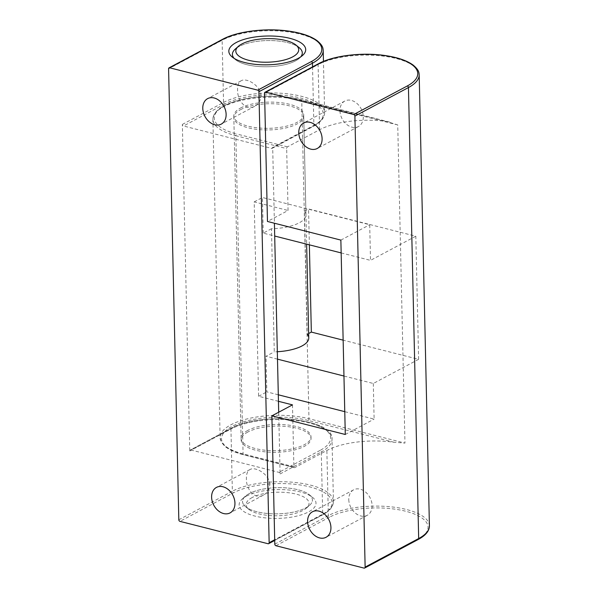<?xml version="1.0" encoding="UTF-8"?>
<svg xmlns="http://www.w3.org/2000/svg" width="598" height="598" viewBox="0 0 598 598"><rect width="100%" height="100%" fill="white"/><g stroke="black" fill="none" stroke-linecap="round" stroke-linejoin="round"><path stroke-width="0.45" stroke-dasharray="2.99 2.24" d="M292.482 404.876L293.887 466.754A1.398 0.77 104.2 0 0 294.366 467.673A1.398 0.77 104.2 0 0 294.739 467.614L326.867 450.481A55.92 20.952 178.7 0 1 394.127 442.273L404.958 443.081L397.737 124.937L386.846 121.529A55.92 20.952 -1.3 0 0 319.586 129.736L287.459 146.869A1.398 0.77 104.2 0 0 286.666 148.603L288.072 210.489L267.47 221.469M278.451 401.31L258.605 396.272L254.195 201.885L288.072 210.489M348.776 499.592A14.449 10.757 -118.1 0 0 355.249 513.002A14.449 10.757 -118.1 0 0 367.247 515.304A14.449 10.757 -118.1 0 0 369.938 497.499A14.449 10.757 -118.1 0 0 353.65 489.807A14.449 10.757 -118.1 0 0 348.776 499.592M339.956 110.817A14.449 10.757 -118.1 0 0 346.429 124.22A14.449 10.757 -118.1 0 0 358.426 126.529A14.449 10.757 -118.1 0 0 361.117 108.716A14.449 10.757 -118.1 0 0 344.829 101.032A14.449 10.757 -118.1 0 0 339.956 110.817M308.65 333.52L307.223 334.282L304.427 211.169A34.953 13.096 178.7 0 1 305.959 214.861A34.953 13.096 178.7 0 1 271.477 228.735L274.273 351.848A34.953 13.096 -1.3 0 0 277.323 351.729M304.427 211.169L308.546 208.971L415.819 236.21L418.615 359.323L343.14 340.157M341.159 252.917L370.513 260.369L415.819 236.21M271.477 228.735L263.24 233.13L274.699 236.038M309.36 244.844L308.546 208.971M277.494 359.151L266.035 356.244L274.273 351.848M418.615 359.323L373.309 383.482L343.955 376.03M278.302 394.792L266.843 391.884L266.035 356.244M373.309 383.482L374.116 419.116L344.762 411.663M345.285 434.492L374.116 419.116M258.605 396.272L266.843 391.884M263.24 233.13L262.432 197.489L369.706 224.728L370.513 260.369M254.195 201.885L262.432 197.489M340.867 240.104L369.706 224.728M240.546 109.673A34.953 13.096 178.7 0 1 279.46 104.164A34.953 13.096 178.7 0 1 303.717 116.042A34.953 13.096 178.7 0 1 269.07 129.93A34.953 13.096 178.7 0 1 233.833 117.627A34.953 13.096 178.7 0 1 240.546 109.673M247.826 430.411A34.953 13.096 -1.3 0 0 241.106 438.371A34.953 13.096 -1.3 0 0 276.351 450.668A34.953 13.096 -1.3 0 0 310.997 436.787A34.953 13.096 -1.3 0 0 286.741 424.901A34.953 13.096 -1.3 0 0 247.826 430.411M269.743 484.559C269.691 474.483 255.398 466.148 249.994 469.535C247.497 470.977 246.301 474.012 246.398 478.632C246.01 488.947 254.628 500.309 263.591 495.024C267.5 492.827 269.549 489.336 269.743 484.559M260.922 95.785C260.87 85.708 246.578 77.366 241.173 80.752C238.669 82.203 237.473 85.23 237.578 89.857C237.182 100.172 245.8 111.534 254.763 106.25C258.68 104.052 260.728 100.561 260.922 95.785M237.085 47.698A34.953 13.096 178.7 0 1 239.11 46.495A34.953 13.096 178.7 0 1 297.296 46.33M300.757 56.84A34.953 13.096 178.7 0 1 299.426 58.223A34.953 13.096 178.7 0 1 267.635 66.752A34.953 13.096 178.7 0 1 235.5 59.673A34.953 13.096 178.7 0 1 234.102 58.35A34.953 13.096 -1.3 0 0 267.635 66.752A34.953 13.096 -1.3 0 0 300.757 56.84M240.508 108.051A34.953 13.096 178.7 0 1 279.423 102.542A34.953 13.096 178.7 0 1 303.679 114.427A34.953 13.096 178.7 0 1 269.033 128.308A34.953 13.096 178.7 0 1 233.796 116.012A34.953 13.096 178.7 0 1 240.508 108.051M249.254 493.589A34.953 13.096 -1.3 0 0 245.404 496.19A34.953 13.096 -1.3 0 0 242.541 501.55A34.953 13.096 -1.3 0 0 277.786 513.846A34.953 13.096 -1.3 0 0 312.425 499.965A34.953 13.096 -1.3 0 0 309.33 494.74A34.953 13.096 -1.3 0 0 249.254 493.589A34.953 13.096 178.7 0 1 288.176 488.08A34.953 13.096 178.7 0 1 312.425 499.965A34.953 13.096 178.7 0 1 309.57 505.317A34.953 13.096 178.7 0 1 277.786 513.846A34.953 13.096 178.7 0 1 245.643 506.768A34.953 13.096 178.7 0 1 242.541 501.55A34.953 13.096 178.7 0 1 249.254 493.589M246.511 496.108A38.444 14.404 178.7 0 1 312.59 497.379A38.444 14.404 178.7 0 1 277.883 518.391A38.444 14.404 178.7 0 1 242.265 498.979A38.444 14.404 178.7 0 1 246.511 496.108M247.856 432.033A34.953 13.096 -1.3 0 0 241.144 439.993A34.953 13.096 -1.3 0 0 276.388 452.29A34.953 13.096 -1.3 0 0 311.035 438.409A34.953 13.096 -1.3 0 0 286.778 426.524A34.953 13.096 -1.3 0 0 247.856 432.033M278.698 412.224L280.096 473.93A1.398 1.039 -118.1 0 0 278.937 472.345L190.859 449.98A1.398 1.039 -118.1 0 0 189.76 450.989L182.353 124.414A1.398 1.039 -118.1 0 0 183.511 125.999L271.582 148.364A1.398 1.039 -118.1 0 0 272.688 147.355L274.407 223.226M299.187 47.646A34.953 13.096 -1.3 0 0 239.11 46.495A34.953 13.096 -1.3 0 0 235.253 49.096M252.154 497.543A31.455 11.781 -1.3 0 0 248.903 509.406A31.455 11.781 -1.3 0 0 277.823 515.775A31.455 11.781 -1.3 0 0 306.438 508.106A31.455 11.781 -1.3 0 0 293.155 493.455A31.455 11.781 -1.3 0 0 252.154 497.543M397.737 124.937L301.758 100.561A1.398 0.77 104.2 0 0 301.272 99.649A1.398 0.77 104.2 0 0 300.899 99.709L386.846 121.529M293.887 466.754L243.072 453.852A55.92 20.952 178.7 0 1 220.116 437.549A55.92 20.952 178.7 0 1 250.48 418.144A55.92 20.952 178.7 0 1 308.972 418.712L301.758 100.561A55.92 20.952 -1.3 0 0 243.259 99.993A55.92 20.952 -1.3 0 0 212.895 119.406A55.92 20.952 -1.3 0 0 235.851 135.701A1.398 0.77 -75.8 0 1 236.644 133.967A54.523 20.422 178.7 0 1 224.736 105.659A54.523 20.422 178.7 0 1 300.899 99.709M287.459 146.869L236.644 133.967M294.366 467.673L243.55 454.772A1.398 0.77 104.2 0 1 243.072 453.852L235.851 135.701L286.666 148.603M394.127 442.273L308.179 420.446A1.398 0.77 -75.8 0 0 308.972 418.712L404.958 443.081M389.791 122.127L301.272 99.649C283.549 95.022 257.917 95.194 239.357 100.068C225.805 103.603 217.328 108.544 213.927 114.891L212.895 119.406L220.116 437.549L221.327 441.982L224.198 445.645C228.331 449.487 234.775 452.529 243.55 454.772A1.398 0.77 104.2 0 0 243.924 454.712L294.739 467.614M308.179 420.446A54.523 20.422 -1.3 0 0 232.017 426.396A54.523 20.422 -1.3 0 0 243.924 454.712M419.183 74.817A55.92 20.952 -1.3 0 0 380.38 55.808A55.92 20.952 -1.3 0 0 318.106 64.621A1.398 1.039 61.9 0 1 318.577 63.672M319.586 129.736L318.106 64.621L264.563 93.168M274.796 544.15L328.347 515.603A55.92 20.952 178.7 0 1 390.614 506.79A55.92 20.952 178.7 0 1 429.416 525.799M418.204 539.486A1.398 1.039 61.9 0 1 417.576 539.546A54.523 20.422 -1.3 0 0 405.668 511.238A54.523 20.422 -1.3 0 0 329.505 517.188A1.398 1.039 -118.1 0 1 328.347 515.603L326.867 450.481M329.505 517.188L275.955 545.735M364.033 568.1L417.576 539.546M268.054 543.731L321.597 515.177A54.523 20.422 -1.3 0 0 309.689 486.862A54.523 20.422 -1.3 0 0 233.519 492.812L179.976 521.366M323.204 50.449A55.92 20.952 -1.3 0 0 284.401 31.432A55.92 20.952 -1.3 0 0 222.127 40.245A1.398 1.039 61.9 0 1 222.598 39.304M182.353 124.414L223.54 102.452L222.127 40.245L168.584 68.8M178.817 519.782L232.36 491.235L230.948 429.028L189.76 450.989M312.545 66.886L313.875 125.393L272.688 147.355M223.54 102.452A55.92 20.952 178.7 0 1 285.814 93.639A55.92 20.952 178.7 0 1 324.617 112.656A55.92 20.952 178.7 0 1 313.875 125.393A1.398 1.039 -118.1 0 1 312.776 126.402A54.523 20.422 -1.3 0 0 300.869 98.087A54.523 20.422 -1.3 0 0 224.699 104.037A1.398 1.039 61.9 0 1 223.54 102.452M280.096 473.93L321.283 451.961L322.696 514.168L274.699 539.762M271.582 148.364L312.776 126.402M224.699 104.037L183.511 125.999M190.859 449.98L232.054 428.019A1.398 1.039 -118.1 0 0 230.948 429.028A55.92 20.952 -1.3 0 1 293.222 420.215A55.92 20.952 -1.3 0 1 332.025 439.224C334.215 418.45 259.868 411.402 231.426 428.078L190.231 450.04M232.054 428.019A54.523 20.422 178.7 0 1 308.217 422.068A54.523 20.422 178.7 0 1 320.124 450.384A1.398 1.039 61.9 0 1 321.283 451.961A55.92 20.952 -1.3 0 0 332.025 439.224L333.437 501.43A55.92 20.952 178.7 0 1 322.696 514.168A1.398 1.039 61.9 0 1 321.597 515.177M320.124 450.384L278.937 472.345M274.714 540.45L322.225 515.117C329.64 511.155 333.378 506.596 333.437 501.43A55.92 20.952 178.7 0 0 294.635 482.414A55.92 20.952 178.7 0 0 232.36 491.235A1.398 1.039 -118.1 0 0 233.519 492.812M353.65 489.807L312.462 511.768M367.247 515.304L326.06 537.273M344.829 101.032L303.635 122.994M358.426 126.529L317.232 148.491M310.997 436.787L311.035 438.409M305.959 214.861L303.717 116.042M241.106 438.371L233.833 117.627M249.994 469.527L216.476 487.4M263.591 495.032L230.073 512.897M241.173 80.752L207.656 98.618M254.763 106.25L221.253 124.122M299.426 58.223L302.558 55.442M235.5 59.673L232.241 57.034M303.679 114.427L306.625 244.148M233.796 116.012L241.144 439.993M245.404 496.19L242.265 498.979M309.33 494.74L312.59 497.379M272.21 148.297L313.404 126.335C320.82 122.373 324.557 117.813 324.617 112.656L323.451 61.4M306.438 508.106L309.57 505.317M248.903 509.406L245.643 506.768"/><path stroke-width="0.9" d="M271.888 415.857L345.285 434.492L340.867 240.104L267.47 221.469L264.563 93.168A1.398 1.039 61.9 0 1 265.661 92.159L353.739 114.524A1.398 1.039 61.9 0 1 354.898 116.109L408.441 87.555L418.675 538.536L365.131 567.091A1.398 1.039 61.9 0 1 364.033 568.1L275.955 545.735A1.398 1.039 61.9 0 1 274.796 544.15L271.888 415.857L292.482 404.876L278.451 401.31M365.131 567.091L354.898 116.109M307.589 521.553A14.449 10.757 61.9 0 1 312.462 511.768A14.449 10.757 61.9 0 1 328.751 519.46A14.449 10.757 61.9 0 1 326.06 537.273A14.449 10.757 61.9 0 1 314.062 534.963A14.449 10.757 61.9 0 1 307.589 521.553M298.768 132.778A14.449 10.757 61.9 0 1 303.635 122.994A14.449 10.757 61.9 0 1 319.923 130.678A14.449 10.757 61.9 0 1 317.232 148.491A14.449 10.757 61.9 0 1 305.234 146.189A14.449 10.757 61.9 0 1 298.768 132.778M274.699 236.038L341.159 252.917M308.65 333.52L311.341 332.084L309.36 244.844M277.323 351.729A34.953 13.096 -1.3 0 0 308.755 337.975A34.953 13.096 -1.3 0 0 307.223 334.282M343.955 376.03L277.494 359.151M343.14 340.157L311.341 332.084M344.762 411.663L278.302 394.792M211.61 497.185A14.449 10.757 61.9 0 1 216.476 487.4A14.449 10.757 61.9 0 1 232.764 495.092A14.449 10.757 61.9 0 1 230.073 512.897A14.449 10.757 61.9 0 1 218.076 510.595A14.449 10.757 61.9 0 1 211.61 497.185M202.782 108.41A14.449 10.757 61.9 0 1 207.656 98.618A14.449 10.757 61.9 0 1 223.944 106.309A14.449 10.757 61.9 0 1 221.253 124.122A14.449 10.757 61.9 0 1 209.255 121.813A14.449 10.757 61.9 0 1 202.782 108.41M297.296 46.33A34.953 13.096 178.7 0 1 302.282 52.871A34.953 13.096 178.7 0 1 300.757 56.84A34.953 13.096 -1.3 0 0 302.282 52.871A34.953 13.096 -1.3 0 0 299.187 47.646L295.928 45.007A31.455 11.781 178.7 0 1 267.53 62.199A31.455 11.781 178.7 0 1 238.393 46.315A31.455 11.781 178.7 0 1 241.861 43.968A31.455 11.781 178.7 0 1 295.928 45.007M238.393 46.315L235.253 49.096A34.953 13.096 -1.3 0 0 232.398 54.455A34.953 13.096 -1.3 0 0 234.102 58.35A34.953 13.096 178.7 0 1 232.398 54.455A34.953 13.096 178.7 0 1 237.085 47.698M236.217 42.533A38.444 14.404 -1.3 0 0 232.241 57.034A38.444 14.404 -1.3 0 0 267.59 64.823A38.444 14.404 -1.3 0 0 302.558 55.442A38.444 14.404 -1.3 0 0 286.33 37.539A38.444 14.404 -1.3 0 0 236.217 42.533M274.699 539.762L269.152 542.722A1.398 1.039 61.9 0 1 268.054 543.731L179.976 521.366A1.398 1.039 61.9 0 1 178.817 519.782L168.584 68.8A1.398 1.039 61.9 0 1 169.683 67.791L257.76 90.156A1.398 1.039 61.9 0 1 258.919 91.741L312.462 63.186A1.398 1.039 -118.1 0 0 311.304 61.601L257.76 90.156M269.152 542.722L258.919 91.741M274.407 223.226L278.698 412.224M265.661 92.159L319.212 63.612A1.398 1.039 61.9 0 0 318.577 63.672C333.011 55.719 361.558 52.175 384.32 55.42C397.199 57.221 406.834 60.458 413.225 65.145C419.071 70.101 418.929 72.485 419.183 74.817A55.92 20.952 -1.3 0 1 408.441 87.555A1.398 1.039 -118.1 0 0 407.283 85.97L353.739 114.524M319.212 63.612A54.523 20.422 178.7 0 1 395.375 57.662A54.523 20.422 178.7 0 1 407.283 85.97M429.416 525.799A55.92 20.952 178.7 0 1 418.675 538.536A1.398 1.039 61.9 0 1 418.204 539.486C425.619 535.524 429.357 530.964 429.416 525.799L419.183 74.817M169.683 67.791L223.226 39.236A54.523 20.422 178.7 0 1 299.396 33.294A54.523 20.422 178.7 0 1 311.304 61.601M312.545 66.886L312.462 63.186A55.92 20.952 -1.3 0 0 323.204 50.449C322.95 48.117 323.092 45.725 317.246 40.776C310.855 36.089 301.22 32.845 288.333 31.051C265.579 27.807 237.032 31.35 222.598 39.304A1.398 1.039 61.9 0 1 223.226 39.236M318.577 63.672L265.034 92.227M418.204 539.486L364.66 568.04M222.598 39.304L169.055 67.851M323.451 61.4L323.204 50.449M274.714 540.45L268.681 543.664M308.755 337.975L306.625 244.148"/></g></svg>
